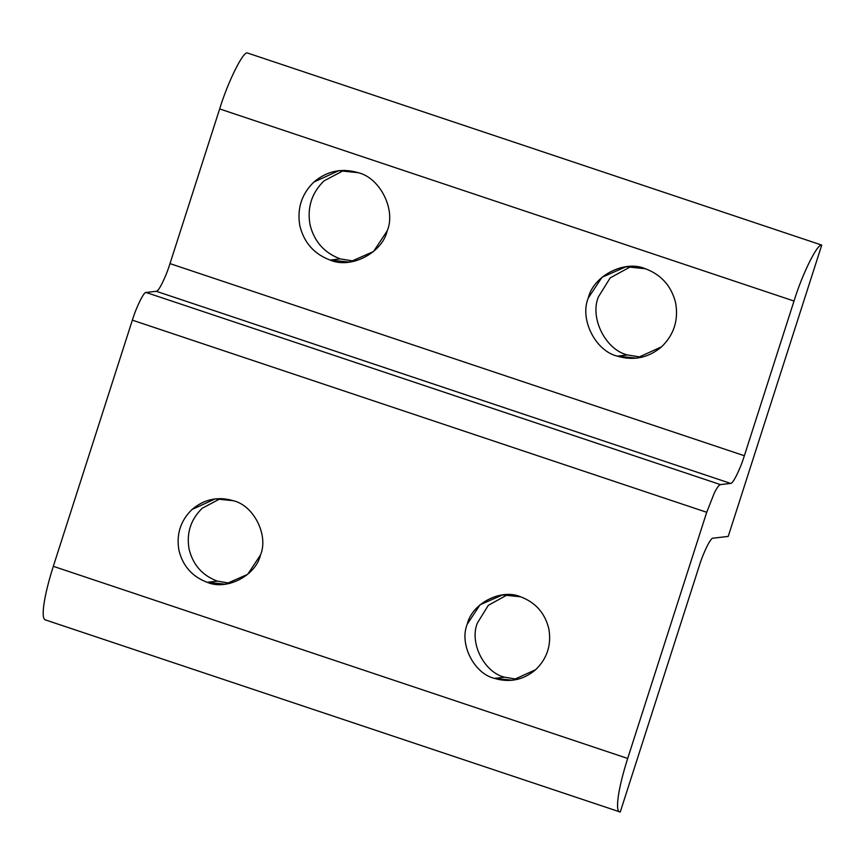 <?xml version="1.0" encoding="UTF-8"?>
<svg xmlns="http://www.w3.org/2000/svg" width="865" height="865" viewBox="0 0 865 865"><rect width="100%" height="100%" fill="white"/><g stroke="black" fill="none" stroke-linecap="round" stroke-linejoin="round"><path stroke-width="1.3" d="M354.542 261.208L340.28 258.894L330.138 260.084L349.503 262.095L373.539 251.52L387.239 230.793C396.105 209.817 380.135 177.855 358.196 172.686L338.831 170.665L313.876 182.05C301.582 194.074 296.9 208.638 299.841 225.754C303.983 242.611 314.082 254.051 330.138 260.084L340.28 258.894C324.224 252.872 314.125 241.432 309.994 224.565C307.053 207.449 311.724 192.884 324.018 180.871L343.935 170.373L324.018 180.871C311.724 192.884 307.053 207.449 309.994 224.565C314.125 241.432 324.224 252.872 340.28 258.894L354.542 261.208M641.722 357.267L627.46 354.953L617.318 356.142L636.683 358.153L661.639 346.768C673.932 334.755 678.614 320.191 675.673 303.074C671.532 286.218 661.433 274.767 645.377 268.745L626.011 266.734L601.975 277.308L588.276 298.036C579.399 319.012 595.38 350.963 617.318 356.142L627.46 354.953C605.522 349.784 589.552 317.823 598.418 296.846L610.203 277.87L631.126 266.431L610.203 277.87L598.418 296.846C589.552 317.823 605.522 349.784 627.46 354.953L641.722 357.267M230.306 583.28L217.342 581.129L207.2 582.307L225.268 584.189L247.714 574.317L260.495 554.973C268.777 535.392 253.867 505.571 233.388 500.738L215.32 498.856L192.019 509.485C180.547 520.698 176.179 534.3 178.925 550.27C182.796 566.002 192.214 576.685 207.2 582.307L217.342 581.129C202.356 575.506 192.938 564.823 189.078 549.08C186.332 533.11 190.689 519.519 202.172 508.296L220.424 498.575L202.172 508.296C190.689 519.519 186.332 533.11 189.078 549.08C192.938 564.823 202.356 575.506 217.342 581.129L230.306 583.28M517.486 679.349L504.533 677.187L494.38 678.365L512.458 680.247L535.749 669.629C547.221 658.406 551.589 644.814 548.843 628.844C544.982 613.101 535.554 602.429 520.568 596.796L502.5 594.925L480.053 604.797L467.273 624.141C458.991 643.711 473.901 673.543 494.38 678.365L504.533 677.187C484.054 672.354 469.144 642.533 477.415 622.951L488.303 605.349L507.614 594.644L488.303 605.349L477.415 622.951C469.144 642.533 484.054 672.354 504.533 677.187L517.486 679.349M620.248 812.03L699.277 565.861C703.364 552.486 710.9 537.262 712.998 538.192L728.222 536.408L821.75 245.098L247.379 52.97L821.75 245.098C817.512 243.227 802.266 274 794.016 301.042L219.656 108.925L794.016 301.042L744.354 455.736L169.994 263.609L744.354 455.736C740.278 469.111 732.731 484.335 730.633 483.416L156.273 291.289L730.633 483.416L720.437 484.605L146.077 292.478L720.437 484.605C719.02 484.887 716.988 487.665 714.339 492.953L706.716 512.285L132.356 320.158L706.716 512.285L627.687 758.443L53.316 566.326L627.687 758.443C622.908 773.461 619.751 786.263 618.226 796.827C616.864 807.045 617.545 812.116 620.248 812.03C617.545 812.116 616.864 807.045 618.226 796.827C619.751 786.263 622.908 773.461 627.687 758.443L706.716 512.285L714.339 492.953C716.988 487.665 719.02 484.887 720.437 484.605L730.633 483.416C732.731 484.335 740.278 469.111 744.354 455.736L794.016 301.042C802.266 274 817.512 243.227 821.75 245.098L728.222 536.408L712.998 538.192C710.9 537.262 703.364 552.486 699.277 565.861L620.248 812.03L45.164 619.837M53.316 566.326C48.537 581.345 45.391 594.136 43.856 604.7C42.504 614.918 43.174 619.989 45.877 619.902C43.174 619.989 42.504 614.918 43.856 604.7C45.391 594.136 48.537 581.345 53.316 566.326L132.356 320.158L53.316 566.326M520.568 596.796C535.554 602.429 544.982 613.101 548.843 628.844C551.589 644.814 547.221 658.406 535.749 669.629C523.509 679.976 509.723 682.896 494.38 678.365C473.901 673.543 458.991 643.711 467.273 624.141C471.955 603.359 501.268 588.319 520.568 596.796M233.388 500.738C253.867 505.571 268.777 535.392 260.495 554.973C255.824 575.755 226.511 590.784 207.2 582.307C192.214 576.685 182.796 566.002 178.925 550.27C176.179 534.3 180.547 520.698 192.019 509.485C204.259 499.137 218.056 496.218 233.388 500.738M146.077 292.478C143.979 291.559 136.432 306.783 132.356 320.158C136.432 306.783 143.979 291.559 146.077 292.478L156.273 291.289L146.077 292.478M169.994 263.609C165.907 276.984 158.371 292.208 156.273 291.289C158.371 292.208 165.907 276.984 169.994 263.609L219.656 108.925L169.994 263.609M645.377 268.745C661.433 274.767 671.532 286.218 675.673 303.074C678.614 320.191 673.932 334.755 661.639 346.768C648.523 357.861 633.753 360.986 617.318 356.142C595.38 350.963 579.399 319.012 588.276 298.036C593.282 275.773 624.692 259.662 645.377 268.745M358.196 172.686C380.135 177.855 396.105 209.817 387.239 230.793C382.233 253.056 350.822 269.166 330.138 260.084C314.082 254.051 303.983 242.611 299.841 225.754C296.9 208.638 301.582 194.074 313.876 182.05C326.992 170.967 341.762 167.842 358.196 172.686M247.379 52.97C243.151 51.111 227.906 81.872 219.656 108.925C227.906 81.872 243.151 51.111 247.379 52.97"/></g></svg>
